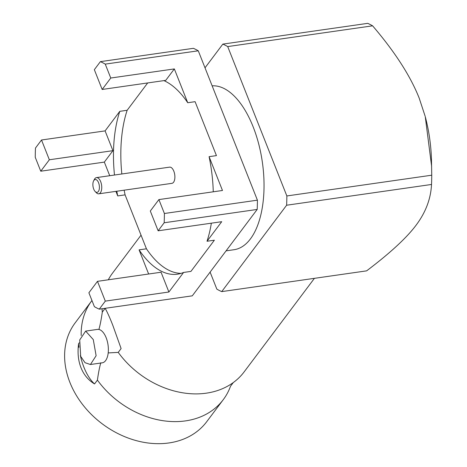 <?xml version="1.0" encoding="UTF-8"?>
<svg xmlns="http://www.w3.org/2000/svg" width="467" height="467" viewBox="0 0 467 467"><rect width="100%" height="100%" fill="white"/><g stroke="black" fill="none" stroke-linecap="round" stroke-linejoin="round"><path stroke-width="0.7" d="M81.205 335.563A82.274 64.458 -143.1 0 1 91.73 300.812L75.158 322.872A82.274 64.458 -143.1 0 0 69.922 382.455A82.274 64.458 36.9 0 0 134.963 440.264A82.274 64.458 36.9 0 0 206.718 421.701L223.284 399.647A82.274 64.458 -143.1 0 1 97.41 380.115L94.538 383.944C88.292 380.15 83.78 374.744 80.995 367.716C78.234 360.734 77.434 352.719 78.59 343.671A42.625 20.869 -98.2 0 0 78.958 347.296M314.419 278.338L244.113 371.919A82.274 64.458 -143.1 0 1 233.272 382.572L230.5 386.267A82.274 64.458 -143.1 0 1 223.284 399.647M100.79 362.777C99.541 367.167 98.414 372.946 97.41 380.115M80.365 355.527A42.625 20.869 -98.2 0 0 94.538 383.944M79.197 342.86L78.59 343.671M85.648 331.097L97.457 329.404A16.882 8.266 81.8 0 1 98.911 329.457A16.882 8.266 81.8 0 1 106.155 337.729A16.882 8.266 81.8 0 1 108.198 352.918A16.882 8.266 -98.2 0 1 102.244 362.824L90.435 364.517L85.017 362.69L80.674 356.35L79.723 339.935L85.648 331.097L93.272 339.573L96.126 355.714L90.435 364.517M98.911 329.457C100.16 325.067 101.286 319.288 102.291 312.119A82.274 64.458 -143.1 0 1 102.063 308.751M105.151 308.313L102.291 312.119M105.168 308.29C107.544 312.639 110.095 318.325 112.821 325.359L121.111 348.563L118.239 352.392L108.198 352.918M91.73 300.812A82.274 64.458 -143.1 0 1 91.952 300.52M108.303 279.791A82.274 64.458 -143.1 0 1 112.559 273.09L141.04 235.17M233.272 382.572A82.274 64.458 -143.1 0 1 118.239 352.392M210.103 272.115L216.846 289.137A127.882 62.607 -98.2 0 0 221.72 291.612L286.621 205.223A127.882 62.607 -98.2 0 0 286.849 195.953L227.709 46.583A127.882 62.607 -98.2 0 0 222.829 44.108L205.013 67.82M431.636 166.468L425.274 116.721A93.779 45.912 -98.2 0 1 431.467 159.959L431.747 175.195A127.882 62.607 -98.2 0 1 431.52 184.465C430.831 198.831 425.682 212.421 416.068 225.228C406.599 237.89 390.114 253.096 366.618 270.86L221.72 291.612M226.069 250.861L234.002 249.722A82.7 40.489 81.8 0 0 263.738 175.685A82.7 40.489 81.8 0 0 224.213 88.578A82.7 40.489 -98.2 0 0 212.146 85.835M425.133 116.195L419.173 98.076C410.394 75.928 394.872 51.843 372.608 25.825A127.882 62.607 81.8 0 0 367.733 23.35L222.829 44.108M372.608 25.825L227.709 46.583M431.747 175.195L286.849 195.953M431.52 184.465L286.621 205.223M99.267 309.154L105.308 301.116L97.48 281.338L88.888 292.78L94.392 306.679A127.882 62.607 -98.2 0 0 99.267 309.154L192.287 295.833L257.189 209.438A127.882 62.607 -98.2 0 0 257.41 200.168L198.271 50.798L105.256 64.119A127.882 62.607 -98.2 0 0 100.382 61.644L94.34 69.682L102.168 89.46L110.761 78.024L105.256 64.119M100.382 61.644L193.396 48.323A127.882 62.607 81.8 0 1 198.271 50.798M35.253 157.309L40.757 171.208L49.344 159.772L41.516 139.995L35.48 148.039A127.882 62.607 -98.2 0 0 35.253 157.309M109.727 175.715L104.334 162.102L40.757 171.208M115.921 191.359L117.725 195.918L125.086 194.862L146.44 248.8A98.899 48.416 -98.2 0 0 181.068 273.376M105.308 301.116L168.891 292.009L183.584 272.448A98.899 48.416 81.8 0 1 177.425 274.187A98.899 48.416 81.8 0 1 139.078 249.851L146.44 248.8M139.078 249.851L148.646 274.012M147.689 82.939L127.152 110.276A98.899 48.416 -98.2 0 0 121.84 173.981M114.479 175.032A98.899 48.416 81.8 0 1 119.791 111.333L127.152 110.276M119.791 111.333L105.098 130.888L41.516 139.995M257.41 200.168L164.396 213.495L158.891 199.59L150.304 211.026L158.132 230.803L164.168 222.765A127.882 62.607 -98.2 0 0 164.396 213.495M163.899 80.616A98.899 48.416 81.8 0 1 187.728 102.734L195.089 101.678L216.443 155.616L209.088 156.667L222.473 190.483L158.891 199.59M187.728 102.734L174.343 68.918L110.761 78.024M257.189 209.438L164.168 222.765M183.584 272.448L190.939 271.397L214.376 240.201L207.015 241.252L221.714 221.697L158.132 230.803M168.891 292.009L161.062 272.232L97.48 281.338M124.158 190.18A98.899 48.416 -98.2 0 0 125.086 194.862M95.14 191.488L96.348 192.737A8.184 4.005 -98.2 0 0 98.776 193.817L171.926 183.338A8.184 4.005 -98.2 0 0 173.817 171.173A8.184 4.005 -98.2 0 0 169.603 167.139L96.459 177.612A8.184 4.005 -98.2 0 0 94.427 179.328L93.622 180.869A6.48 3.17 -98.2 0 0 93.727 189.147A6.48 3.17 -98.2 0 0 95.14 191.488A6.48 3.17 -98.2 0 0 98.899 190.478A6.48 3.17 -98.2 0 0 98.56 182.708A6.48 3.17 -98.2 0 0 93.622 180.869M209.088 156.667A98.899 48.416 81.8 0 1 213.267 191.803M211.353 223.179A98.899 48.416 81.8 0 1 207.015 241.252M117.725 195.918A98.899 48.416 81.8 0 1 116.803 191.237M104.334 162.102L112.926 150.666L49.344 159.772M105.098 130.888L112.926 150.666M174.343 68.918L165.75 80.353L102.168 89.46M98.776 193.817A8.184 4.005 -98.2 0 0 100.674 181.651A8.184 4.005 -98.2 0 0 96.459 177.612"/></g></svg>
